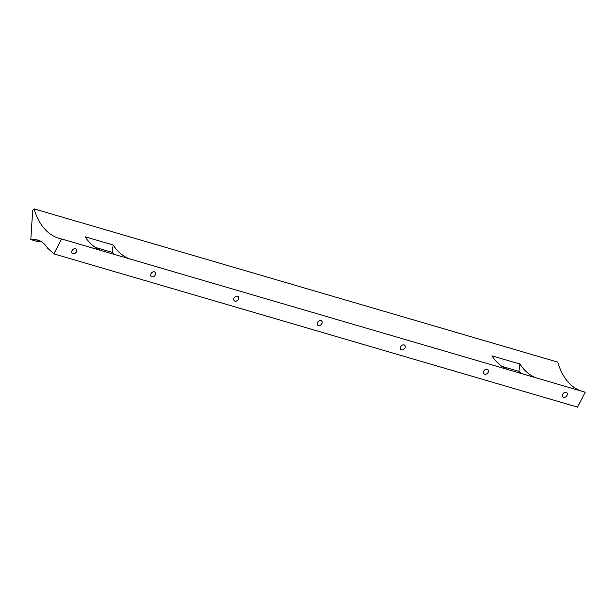 <?xml version="1.0" encoding="UTF-8"?>
<svg xmlns="http://www.w3.org/2000/svg" width="616" height="616" viewBox="0 0 616 616"><rect width="100%" height="100%" fill="white"/><g stroke="black" fill="none" stroke-linecap="round" stroke-linejoin="round"><path stroke-width="0.92" d="M562.716 394.202A2.872 2.141 132.5 0 0 562.924 396.95A2.872 2.141 132.5 0 0 567.02 395.464A2.872 2.141 132.5 0 0 566.805 392.715A2.872 2.141 132.5 0 0 562.716 394.202M483.806 371.109A2.872 2.141 132.5 0 0 484.022 373.858A2.872 2.141 132.5 0 0 488.111 372.372A2.872 2.141 132.5 0 0 487.903 369.623A2.872 2.141 132.5 0 0 483.806 371.109M400.6 346.762A2.872 2.141 132.5 0 0 400.808 349.511A2.872 2.141 132.5 0 0 404.905 348.025A2.872 2.141 132.5 0 0 404.689 345.276A2.872 2.141 132.5 0 0 400.6 346.762M317.51 322.445A2.872 2.141 132.5 0 0 317.717 325.194A2.872 2.141 132.5 0 0 321.814 323.708A2.872 2.141 132.5 0 0 321.598 320.959A2.872 2.141 132.5 0 0 317.51 322.445M234.049 298.021A2.872 2.141 132.5 0 0 234.257 300.77A2.872 2.141 132.5 0 0 238.354 299.284A2.872 2.141 132.5 0 0 238.146 296.535A2.872 2.141 132.5 0 0 234.049 298.021M150.966 273.704A2.872 2.141 132.5 0 0 151.182 276.453A2.872 2.141 132.5 0 0 155.27 274.967A2.872 2.141 132.5 0 0 155.063 272.218A2.872 2.141 132.5 0 0 150.966 273.704M72.064 250.612A2.872 2.141 132.5 0 0 72.272 253.361A2.872 2.141 132.5 0 0 76.369 251.875A2.872 2.141 132.5 0 0 76.153 249.126A2.872 2.141 132.5 0 0 72.064 250.612M34.126 208.878L32.694 210.31L30.8 239.585L34.958 239.555A37.122 23.208 106.3 0 1 37.776 240.086A37.122 23.208 106.3 0 1 47.409 247.948L53.885 253.877L61.554 238.954A73.45 45.923 106.3 0 1 59.167 238.369A73.45 45.923 106.3 0 1 47.124 231.462A73.45 45.923 106.3 0 1 34.126 208.878L557.773 362.123A73.45 45.923 106.3 0 0 570.77 384.707A73.45 45.923 106.3 0 0 580.495 390.829M536.02 377.808A73.45 45.923 106.3 0 1 526.295 371.687A73.45 45.923 106.3 0 1 519.889 364.017L491.915 355.832A73.45 45.923 106.3 0 0 498.321 363.502A73.45 45.923 106.3 0 0 508.046 369.623M114.468 254.439L112.158 252.321L113.167 244.991A73.45 45.923 -73.7 0 0 119.573 252.66A73.45 45.923 -73.7 0 0 129.298 258.782M113.167 244.991L85.185 236.806A73.45 45.923 -73.7 0 0 91.599 244.475A73.45 45.923 -73.7 0 0 101.324 250.596M34.958 239.555L40.433 241.156M30.8 239.585L36.537 241.264L40.579 241.233M53.885 253.877L577.531 407.122L585.2 392.2L61.554 238.954M501.963 366.397L518.88 371.356L519.889 364.017M521.19 373.465L518.88 371.356M112.158 252.321L95.234 247.37"/></g></svg>
